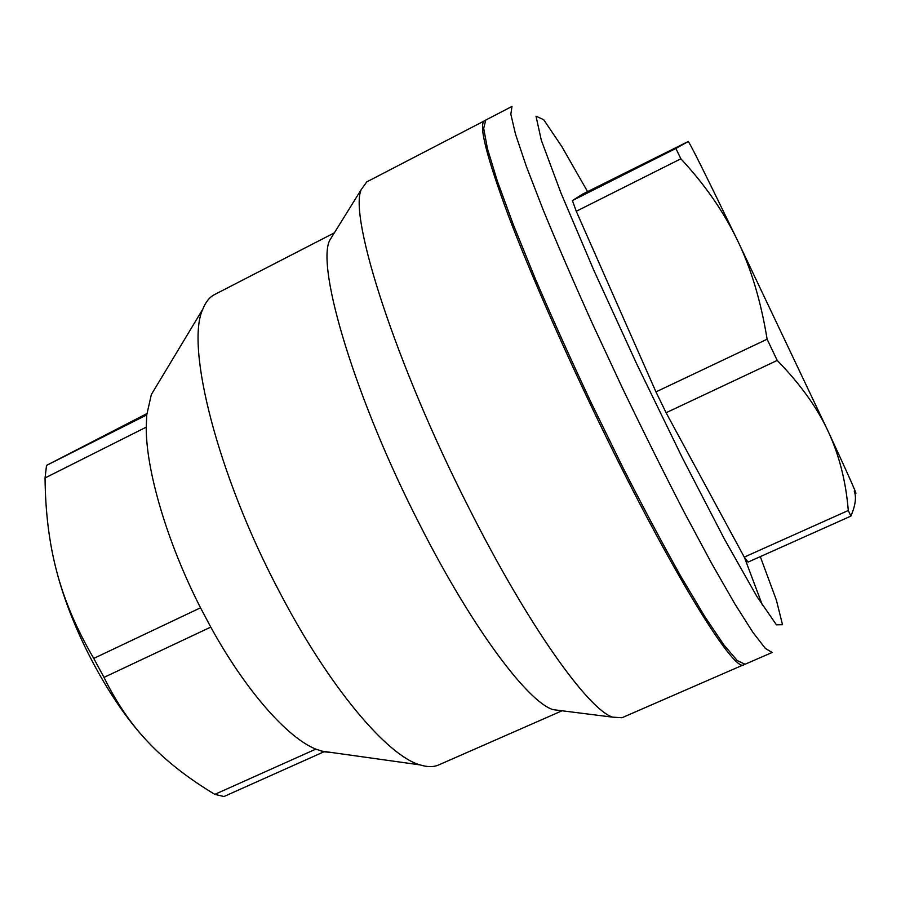 <?xml version="1.0" encoding="UTF-8"?>
<svg xmlns="http://www.w3.org/2000/svg" width="901" height="901" viewBox="0 0 901 901"><rect width="100%" height="100%" fill="white"/><g stroke="black" fill="none" stroke-linecap="round" stroke-linejoin="round"><path stroke-width="1.35" d="M745.048 664.251L737.333 660.658L723.942 645.003L704.987 616.87L681.021 576.674C662.854 544.328 643.393 507.77 622.636 467.011L591.563 403.513C571.144 360.118 552.381 318.504 535.273 278.657L513.435 224.957L497.318 181.011L487.418 148.575L483.691 128.314L485.763 120.058L511.993 106.431L510.833 114.224L515.485 134.091L526.285 166.212L543.202 209.944C557.37 244.351 573.869 282.486 592.734 324.337L622.715 388.669C643.596 432.063 664.014 473.093 683.96 511.757L711.43 563.012L734.732 603.704L752.876 632.322L765.377 648.45L772.157 652.47L745.048 664.251M854.283 491.282C856.581 497.149 855.454 505.416 850.893 516.104L748.021 562.111L744.26 557.111L666.098 412.737L655.962 391.89L576.268 211.284L572.417 200.551L582.632 194.087L688.251 141.513C690.11 143.45 706.418 176.179 737.176 239.734C723.492 211.42 704.717 184.435 680.863 158.79L675.874 148.451L688.251 141.513M850.893 516.104L848.28 510.495C845.949 481.686 839.304 455.444 828.346 431.77C817.545 408.142 800.505 384.355 777.214 360.423L767.111 339.204C760.917 301.058 750.938 267.901 737.176 239.734L828.346 431.77C851.208 481.123 859.869 500.855 854.317 490.955M655.962 391.89L767.111 339.204M666.098 412.737L777.214 360.423M744.26 557.111L848.28 510.495M572.417 200.551L675.874 148.451M576.268 211.284L680.863 158.79M145.985 739.834C109.066 700.28 72.35 631.5 56.831 571.932C64.23 600.179 76.54 628.999 93.749 658.417L103.998 677.383C116.713 703.309 131.828 725.328 149.352 743.415C166.831 761.649 188.647 778.633 214.821 794.367L223.966 796.518L323.988 751.772L315.812 749.114L214.821 794.367M146.874 413.604L46.525 465.4L45.05 477.947C45.365 512.342 49.296 543.663 56.831 571.932M315.812 749.114C287.577 737.818 245.883 690.977 210.766 627.107L200.529 607.792C166.955 542.12 145.951 470.085 146.232 427.153L45.05 477.947M146.232 427.153L146.75 414.922L46.525 465.4M200.529 607.792L93.749 658.417M210.766 627.107L103.998 677.383M146.75 414.922L151.334 394.57L157.044 385.087M332.131 752.583L323.988 751.772M744.451 664.42L622.017 717.725L612.624 717.151C588.297 709.492 528.2 625.823 468.835 507.804C395.201 363.238 348.541 216.15 361.256 189.57L366.73 181.912L485.256 120.419M743.922 664.735C735.317 673.531 677.428 582.305 608.614 442.031C568.925 361.312 531.083 275.537 508.423 215.733C486.18 155.738 478.262 124.045 484.67 120.621M561.503 710.709L553.09 709.65C528.009 702.228 472.372 628.414 420.114 525.339C355.276 399.323 316.285 268.126 329.575 240.533L334.046 233.336M562.055 710.788L438.697 764.926C433.584 767.19 427.356 767.179 420.046 764.893C387.486 755.883 329.124 687.418 279.355 591.664C216.961 473.87 185.279 345.534 202.86 309.066C205.687 301.936 209.595 297.093 214.584 294.548L334.339 232.863M760.286 556.627L776.392 600.145L782.507 624.697L776.425 624.81L756.896 596.496L724.505 539.26L682.474 458.057L636.602 363.7L593.984 270.649L560.918 192.904L541.287 140.151L536.005 116.161L543.731 119.743L561.886 146.66L587.565 191.609M762.55 605.573L744.316 557.088M553.09 709.65L612.624 717.151M329.575 240.533L361.256 189.57M321.173 751.04L420.046 764.893M151.334 394.57L202.86 309.066"/></g></svg>
